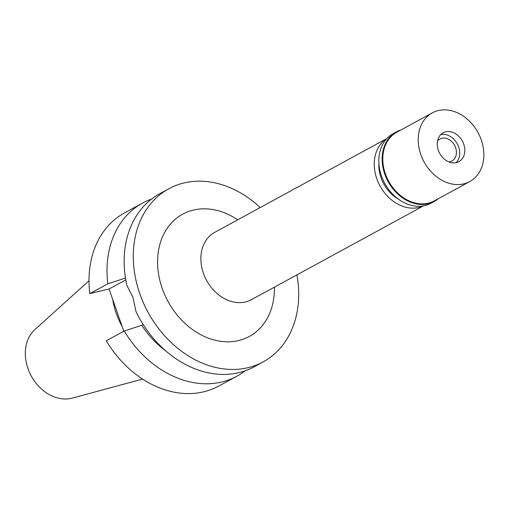 <?xml version="1.0" encoding="UTF-8"?>
<svg xmlns="http://www.w3.org/2000/svg" width="509" height="509" viewBox="0 0 509 509"><rect width="100%" height="100%" fill="white"/><g stroke="black" fill="none" stroke-linecap="round" stroke-linejoin="round"><path stroke-width="0.76" d="M89.011 280.758L34.898 329.571A39.708 31.164 61.4 0 0 31.055 375.617A39.708 31.164 61.4 0 0 71.578 398.28A39.708 31.164 61.4 0 0 72.246 398.108L142.596 379.09M112.68 299.343A69.555 54.584 61.4 0 0 122.23 326.765M378.893 163.37A32.862 25.787 61.4 0 0 398.362 199.095M423.424 205.878A38.34 30.088 -118.6 0 1 418.913 207.449A38.34 30.088 -118.6 0 1 378.626 183.24A38.34 30.088 -118.6 0 1 386.776 138.633M386.878 138.524L214.683 232.371A38.34 30.088 61.4 0 0 204.853 276.864A38.34 30.088 61.4 0 0 245.535 301.945A38.34 30.088 61.4 0 0 251.376 299.699L423.571 205.852M237.709 219.824A69.638 54.648 61.4 0 0 193.286 210.096A69.638 54.648 61.4 0 0 162.174 288.298A69.638 54.648 61.4 0 0 238.708 340.54A69.638 54.648 61.4 0 0 274.402 287.152M296.932 274.873A98.587 77.368 -118.6 0 1 263.172 361.88A98.587 77.368 -118.6 0 1 248.15 367.657A98.587 77.368 -118.6 0 1 143.538 303.167A98.587 77.368 -118.6 0 1 168.823 188.756A98.587 77.368 -118.6 0 1 183.844 182.979A98.587 77.368 -118.6 0 1 260.239 207.545M168.823 188.756L159.68 193.738A98.587 77.368 61.4 0 0 126.856 285.339L132.983 297.409L136.011 311.635A98.587 77.368 61.4 0 0 239.014 372.633A98.587 77.368 61.4 0 0 254.036 366.862L263.172 361.88M166.023 351.127A82.935 65.088 61.4 0 1 141.769 325.289L143.163 324.507M125.201 276.228A82.935 65.088 61.4 0 0 125.335 278.099L125.468 278.022M125.335 278.099L107.825 283.812A98.587 77.368 -118.6 0 1 142.533 203.085A98.587 77.368 -118.6 0 1 151.485 199.102M107.825 283.812L89.826 293.623L109.066 288.985L125.774 279.88M109.066 288.985L123.795 331.264M142.533 203.085L124.54 212.889A98.587 77.368 61.4 0 0 89.826 293.623M124.26 331.009L106.26 340.814A98.587 77.368 61.4 0 0 203.867 391.79A98.587 77.368 61.4 0 0 218.889 386.013L236.889 376.208A98.587 77.368 -118.6 0 1 221.867 381.979A98.587 77.368 -118.6 0 1 124.26 331.009L141.769 325.289M245.083 370.845A98.587 77.368 -118.6 0 1 236.889 376.208M448.906 161.919A12.521 9.824 61.4 0 0 450.007 161.735A12.521 9.824 61.4 0 0 451.916 160.997A12.521 9.824 61.4 0 0 455.129 146.471A12.521 9.824 61.4 0 0 441.844 138.283A12.521 9.824 61.4 0 0 439.935 139.014A12.521 9.824 61.4 0 0 437.53 141.044M440.819 134.561A16.428 12.897 -118.6 0 1 448.836 135.655A16.428 12.897 -118.6 0 1 459.57 155.34A16.428 12.897 -118.6 0 1 456.14 162.67A16.428 12.897 -118.6 0 0 459.57 155.34L459.57 155.34A16.428 12.897 -118.6 0 0 448.836 135.655L448.836 135.655A16.428 12.897 -118.6 0 0 440.819 134.561M456.395 162.613A16.428 12.897 61.4 0 0 458.895 161.652A16.428 12.897 61.4 0 0 463.114 142.577A16.428 12.897 61.4 0 0 445.674 131.831A16.428 12.897 61.4 0 0 443.174 132.792A16.428 12.897 61.4 0 0 438.962 151.867A16.428 12.897 61.4 0 0 456.395 162.613M463.794 183.864A39.123 30.699 -118.6 0 1 422.279 158.274A39.123 30.699 -118.6 0 1 432.313 112.871A39.123 30.699 -118.6 0 1 438.274 110.58A39.123 30.699 -118.6 0 1 479.79 136.17A39.123 30.699 -118.6 0 1 469.756 181.573A39.123 30.699 -118.6 0 1 463.794 183.864M432.313 112.871L396.886 132.181A39.123 30.699 61.4 0 0 386.859 177.584A39.123 30.699 61.4 0 0 428.368 203.174A39.123 30.699 61.4 0 0 434.33 200.877L469.756 181.573M438.262 198.733A39.587 31.068 -118.6 0 1 434.298 201.43A39.587 31.068 -118.6 0 1 428.266 203.753A39.587 31.068 -118.6 0 1 386.255 177.851A39.587 31.068 -118.6 0 1 396.409 131.907A39.587 31.068 -118.6 0 1 400.818 130.037M396.409 131.907L393.088 133.714A39.587 31.068 61.4 0 0 382.933 179.664A39.587 31.068 61.4 0 0 424.945 205.56A39.587 31.068 61.4 0 0 430.977 203.244L434.298 201.43"/></g></svg>

